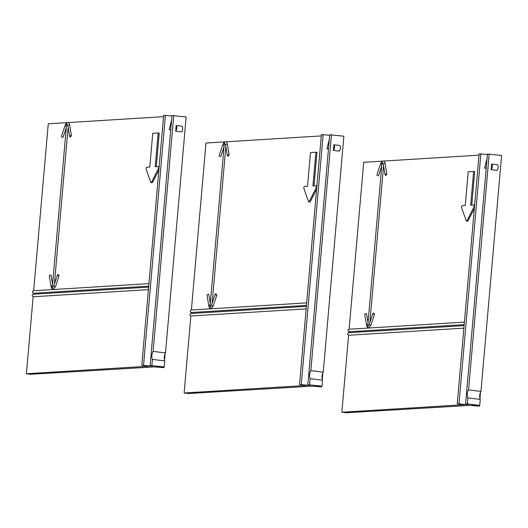 <?xml version="1.0" encoding="UTF-8"?>
<svg xmlns="http://www.w3.org/2000/svg" width="528" height="528" viewBox="0 0 528 528"><rect width="100%" height="100%" fill="white"/><g stroke="black" fill="none" stroke-linecap="round" stroke-linejoin="round"><path stroke-width="0.79" d="M59.09 275.84A1.261 0.488 -161.5 0 1 57.479 274.85A1.261 0.488 -161.5 0 1 58.258 274.652L59.09 275.84L55.414 286.836L53.229 289.344C51.817 288.79 51.097 287.879 51.077 286.612A1.261 0.647 170.5 0 1 52.45 285.74M67.888 125.822L69.67 136.475A1.261 0.647 -9.5 0 0 70.382 136.924L71.432 135.617L69.656 124.958A1.261 0.647 -9.5 0 0 67.888 125.822L66.746 123.691L66.574 124.298L52.305 287.404L52.378 287.958L53.81 285.839L57.479 274.85M67.538 122.602L48.266 123.796L33.66 290.75C32.135 291.423 32.063 292.255 33.442 293.264L33.356 294.248C31.832 294.921 31.753 295.753 33.139 296.762L26.4 373.751L148.87 366.175L141.801 365.29L163.667 115.335L171.956 116.028M163.555 116.675L68.059 122.569M69.656 124.958A5.029 2.152 -83.1 0 0 68.158 122.582C67.142 122.159 66.119 123.097 65.102 125.387L61.433 136.382A1.261 0.488 18.5 0 0 63.043 137.372L66.277 127.697M52.582 284.183L51.071 275.095A1.261 0.647 170.5 0 0 49.302 275.959L51.077 286.612M54.397 284.071L68.125 127.222M158.882 170.016L152.592 182.351L151.826 182.398M158.321 166.531L158.281 166.525A1.261 0.535 96.9 0 0 158.242 166.525L155.212 166.716L158.169 132.97L159.232 133.102L156.295 166.643M164.802 360.914A5.029 2.165 97 0 1 164.274 356.968A5.029 2.165 97 0 1 165.502 352.915L153.113 351.404A5.029 2.165 -83 0 0 151.886 355.456A5.029 2.165 -83 0 0 152.407 359.403L164.802 360.914L164.281 366.914L156.625 366.782L163.832 367.66L154.645 366.894L30.71 374.273L26.4 373.751M164.281 366.914L150.13 365.508L171.996 115.553L186.146 116.959L165.502 352.915M150.13 365.508L153.397 365.904L150.764 366.069L141.801 365.29M148.421 289.641L33.139 296.762M148.724 286.143L33.442 293.264M143.557 365.185L165.422 115.229M170.755 129.776L169.178 129.584L171.593 120.153M150.764 366.069L150.81 365.587M170.782 129.485L169.178 129.584M151.886 365.402L152.407 359.403M153.113 351.404L173.752 115.447M176.174 125.512L182.035 126.232A3.016 1.3 -83 0 1 182.662 129.004A3.016 1.3 -83 0 1 181.54 131.888L175.679 131.168L176.174 125.512A3.016 1.3 97 0 1 176.807 128.291A3.016 1.3 97 0 1 175.679 131.168M163.832 367.66L163.898 366.934M164.498 360.109L165.053 353.767M69.67 136.475A1.261 0.647 -9.5 0 1 71.432 135.617M158.281 166.525A1.261 0.535 96.9 0 1 158.677 167.31A1.261 0.535 96.9 0 1 158.433 168.637L151.543 182.226A1.261 0.535 96.9 0 1 151.087 182.615A1.261 0.535 96.9 0 1 150.777 182.272L146.203 169.402A1.261 0.535 96.9 0 1 146.124 168.531A1.261 0.535 96.9 0 1 146.771 167.244L149.8 167.053L152.75 133.313L158.169 132.97M216.817 295.093A1.261 0.488 -161.5 0 1 215.206 294.096A1.261 0.488 -161.5 0 1 215.985 293.898L216.817 295.093L213.14 306.082L210.956 308.59C209.543 308.042 208.824 307.131 208.804 305.857A1.261 0.647 170.5 0 1 210.177 304.986M225.614 145.068L227.396 155.72A1.261 0.647 -9.5 0 0 228.109 156.169L229.159 154.862L227.383 144.203A1.261 0.647 -9.5 0 0 225.614 145.068L224.473 142.936L224.301 143.543L210.032 306.649L210.104 307.204L211.537 305.085L215.206 294.096M225.265 141.854L205.993 143.042L191.387 309.995C189.862 310.669 189.79 311.5 191.169 312.51L191.083 313.493C189.552 314.167 189.479 314.998 190.859 316.008L184.127 392.997L306.596 385.427L299.528 384.542L321.394 134.587L329.683 135.274M321.281 135.92L225.786 141.821M227.383 144.203A5.029 2.152 -83.1 0 0 225.885 141.827C224.869 141.405 223.846 142.342 222.829 144.639L219.16 155.628A1.261 0.488 18.5 0 0 220.77 156.625L224.004 146.942M210.309 303.428L208.798 294.34A1.261 0.647 170.5 0 0 207.029 295.205L208.804 305.857M212.124 303.316L225.852 146.467M316.609 189.262L310.319 201.597L309.553 201.65M316.048 185.783L316.008 185.77A1.261 0.535 96.9 0 0 315.968 185.77L312.939 185.962L315.896 152.216L316.958 152.348L314.021 185.896M322.529 380.16A5.029 2.165 97 0 1 322.001 376.213A5.029 2.165 97 0 1 323.228 372.161L310.834 370.649A5.029 2.165 -83 0 0 309.613 374.702A5.029 2.165 -83 0 0 310.134 378.649L322.529 380.16L322.007 386.159L314.351 386.027L321.559 386.905L312.371 386.146L188.437 393.525L184.127 392.997M322.007 386.159L307.857 384.754L329.723 134.798L343.873 136.204L323.228 372.161M307.857 384.754L311.124 385.156L308.491 385.315L299.528 384.542M306.148 308.893L190.859 316.008M306.451 305.389L191.169 312.51M301.283 384.43L323.149 134.475M328.482 149.021L326.905 148.83L329.32 139.405M308.491 385.315L308.537 384.839M328.508 148.731L326.905 148.83M309.613 384.648L310.134 378.649M310.834 370.649L331.478 134.693M333.901 144.764L339.761 145.477A3.016 1.3 -83 0 1 340.388 148.249A3.016 1.3 -83 0 1 339.266 151.133L333.406 150.421L333.901 144.764A3.016 1.3 97 0 1 334.534 147.536A3.016 1.3 97 0 1 333.406 150.421M321.559 386.905L321.625 386.186M322.225 379.355L322.78 373.019M227.396 155.72A1.261 0.647 -9.5 0 1 229.159 154.862M316.008 185.77A1.261 0.535 96.9 0 1 316.404 186.556A1.261 0.535 96.9 0 1 316.16 187.882L309.269 201.472A1.261 0.535 96.9 0 1 308.814 201.861A1.261 0.535 96.9 0 1 308.504 201.518L303.93 188.648A1.261 0.535 96.9 0 1 303.851 187.777A1.261 0.535 96.9 0 1 304.498 186.496L307.527 186.305L310.477 152.559L315.896 152.216M374.543 314.338A1.261 0.488 -161.5 0 1 372.933 313.342A1.261 0.488 -161.5 0 1 373.712 313.144L374.543 314.338L370.867 325.327M383.341 164.314L385.123 174.973A1.261 0.647 -9.5 0 0 385.836 175.415L386.885 174.108L385.11 163.456A1.261 0.647 -9.5 0 0 383.341 164.314L382.199 162.182L382.028 162.796L367.759 325.895L367.831 326.456L369.263 324.337L372.933 313.342M369.263 324.337A1.261 0.488 -161.5 0 0 370.874 325.327L368.683 327.835C367.27 327.287 366.551 326.377 366.531 325.109A1.261 0.647 170.5 0 1 367.904 324.238M382.991 161.099L363.719 162.287L349.114 329.241M479.008 155.166L383.513 161.066M385.11 163.456A5.029 2.152 -83.1 0 0 383.612 161.073C382.595 160.657 381.572 161.588 380.556 163.885L376.886 174.874A1.261 0.488 18.5 0 0 378.497 175.87L381.731 166.188M368.036 322.681L366.524 313.592A1.261 0.647 170.5 0 0 364.756 314.45L366.531 325.109M369.851 322.562L383.572 165.713M474.335 208.507L468.046 220.849L467.28 220.895M473.774 205.029L473.735 205.022A1.261 0.535 96.9 0 0 473.695 205.016L470.666 205.207L473.623 171.468L474.685 171.593L471.748 205.141M348.81 332.739L348.896 331.756C347.516 330.746 347.589 329.914 349.114 329.261M480.256 399.412A5.029 2.165 97 0 1 479.728 395.465A5.029 2.165 97 0 1 480.955 391.413L468.56 389.895A5.029 2.165 -83 0 0 467.339 393.947A5.029 2.165 -83 0 0 467.861 397.894L480.256 399.412L479.734 405.405L472.078 405.273L479.285 406.157L470.098 405.392L346.163 412.771L341.854 412.243L348.586 335.26C347.206 334.244 347.279 333.412 348.81 332.759M479.734 405.405L467.339 403.894L465.584 403.999L468.851 404.402L466.217 404.56L457.255 403.788L479.12 153.833L487.41 154.519M465.584 403.999L487.45 154.044L501.6 155.45L480.955 391.413M341.854 412.243L464.257 404.686L457.255 403.788M463.874 328.139L348.586 335.26M464.178 324.641L348.896 331.756M459.01 403.682L480.876 153.727M486.209 168.267L484.631 168.076L487.047 158.651M466.217 404.56L466.264 404.085M486.235 167.983L484.631 168.076M467.339 403.894L467.861 397.894M468.56 389.895L489.205 153.938M491.627 164.01L497.488 164.723A3.016 1.3 -83 0 1 498.115 167.501A3.016 1.3 -83 0 1 496.993 170.379L491.132 169.666L491.627 164.01A3.016 1.3 97 0 1 492.261 166.782A3.016 1.3 97 0 1 491.132 169.666M479.285 406.157L479.351 405.431M479.952 398.6L480.506 392.264M385.123 174.973A1.261 0.647 -9.5 0 1 386.885 174.108M473.735 205.022A1.261 0.535 96.9 0 1 474.131 205.801A1.261 0.535 96.9 0 1 473.887 207.128L466.996 220.717A1.261 0.535 96.9 0 1 466.541 221.107A1.261 0.535 96.9 0 1 466.231 220.77L461.657 207.9A1.261 0.535 96.9 0 1 461.578 207.022A1.261 0.535 96.9 0 1 462.224 205.742L465.254 205.55L468.204 171.805L473.623 171.468M55.42 286.836A1.261 0.488 -161.5 0 1 53.81 285.839M65.102 125.387A1.261 0.488 18.5 0 0 66.396 126.324M152.592 182.351L151.543 182.226M159.001 168.703L158.433 168.637M213.147 306.082A1.261 0.488 -161.5 0 1 211.537 305.085M222.829 144.639A1.261 0.488 18.5 0 0 224.123 145.57M310.319 201.597L309.269 201.472M316.727 187.948L316.16 187.882M380.556 163.885A1.261 0.488 18.5 0 0 381.85 164.822M468.046 220.849L466.996 220.717M474.454 207.194L473.887 207.128M33.165 294.254L148.639 287.126M33.475 290.756L148.942 283.628M152.137 182.741L151.087 182.615M190.892 313.507L306.365 306.372M191.202 310.009L306.669 302.874M309.863 201.986L308.814 201.861M348.619 332.752L464.092 325.618M348.929 329.254L464.396 322.12M467.59 221.232L466.541 221.107"/></g></svg>
